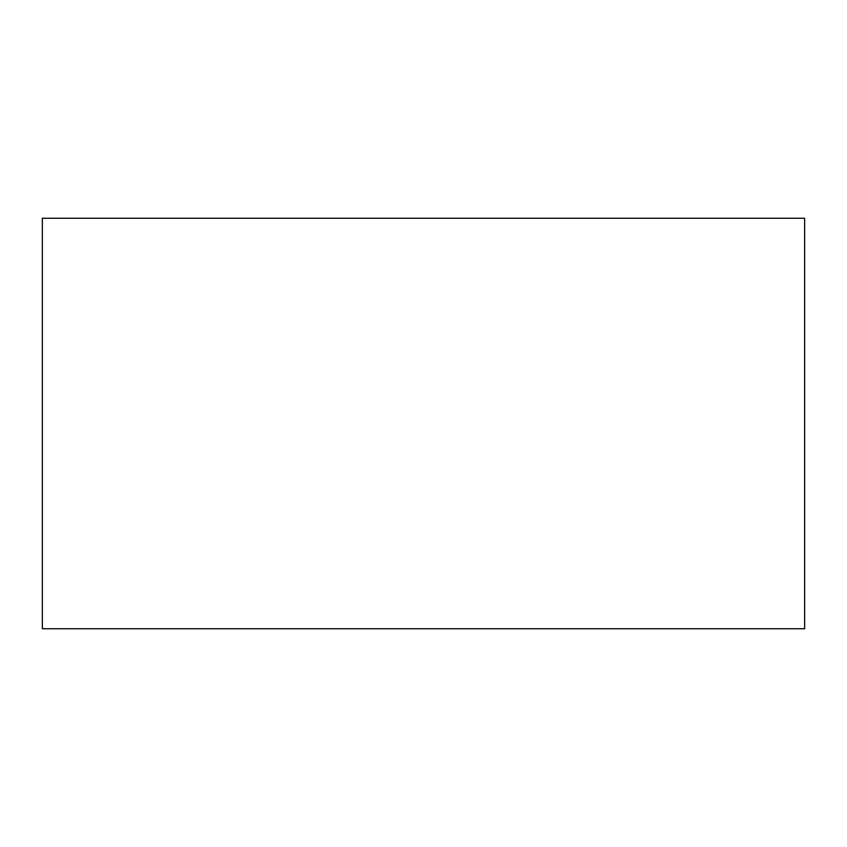 <?xml version="1.0" encoding="UTF-8"?>
<svg xmlns="http://www.w3.org/2000/svg" width="847" height="847" viewBox="0 0 847 847"><rect width="100%" height="100%" fill="white"/><g stroke="black" fill="none" stroke-linecap="round" stroke-linejoin="round"><path stroke-width="1.27" d="M804.65 628.739L42.35 628.739L804.65 628.739L804.65 218.261L42.35 218.261L804.65 218.261L804.65 628.739M42.35 218.261L42.35 628.739L42.35 218.261"/></g></svg>

